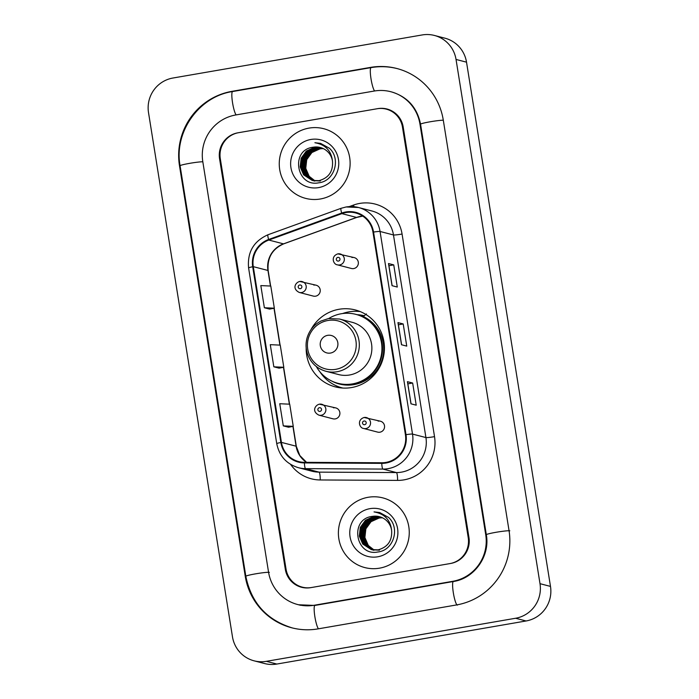 <?xml version="1.0" encoding="UTF-8"?>
<svg xmlns="http://www.w3.org/2000/svg" width="699" height="699" viewBox="0 0 699 699"><rect width="100%" height="100%" fill="white"/><g stroke="black" fill="none" stroke-linecap="round" stroke-linejoin="round"><path stroke-width="1.05" d="M306.188 347.971A39.738 39.083 -75.5 0 0 335.328 386.879A39.738 39.083 -75.5 0 0 351.58 387.543A39.738 39.083 -75.5 0 0 384.389 350.016A39.738 39.083 -75.5 0 0 355.293 309.945A39.738 39.083 -75.5 0 0 339.041 309.281A39.738 39.083 -75.5 0 0 310.915 329.771M360.186 311.571A39.738 39.083 -75.5 0 0 348.993 311.859A39.738 39.083 -75.5 0 0 342.58 313.545M335.817 385.603A39.738 39.083 -75.5 0 0 340.387 387.831M319.46 404.179A5.627 5.531 104.5 0 1 325.883 409.946A5.627 5.531 104.5 0 1 318.936 415.162L332.951 418.806A5.627 5.531 -75.5 0 0 339.897 413.59A5.627 5.531 -75.5 0 0 333.475 407.823M299.81 281.47A5.627 5.531 104.5 0 1 306.223 287.237A5.627 5.531 104.5 0 1 299.277 292.444L313.301 296.088A5.627 5.531 -75.5 0 0 320.238 290.871A5.627 5.531 -75.5 0 0 313.825 285.105M364.127 417.486A5.627 5.531 104.5 0 1 370.549 423.245A5.627 5.531 104.5 0 1 363.602 428.461L377.626 432.104A5.627 5.531 -75.5 0 0 384.564 426.888A5.627 5.531 -75.5 0 0 378.15 421.121M337.923 253.859A5.627 5.531 104.5 0 1 344.336 259.626A5.627 5.531 104.5 0 1 337.399 264.842L351.414 268.477A5.627 5.531 -75.5 0 0 358.36 263.261A5.627 5.531 -75.5 0 0 351.938 257.503M357.163 314.707A36.365 35.771 104.5 0 1 364.24 315.756M468.225 537.662L402.475 127.131A22.49 22.123 -75.5 0 0 377.067 108.756L238.604 132.688A22.49 22.123 -75.5 0 0 220.29 158.621L286.048 569.152A22.49 22.123 -75.5 0 0 311.457 587.518L449.911 563.595A22.49 22.123 -75.5 0 0 468.225 537.662M314.297 605.238L452.751 581.315A40.49 39.826 -75.5 0 0 485.718 534.639L419.959 124.107A40.49 39.826 -75.5 0 0 390.785 91.718A40.49 39.826 -75.5 0 0 374.227 91.036L235.764 114.968A40.49 39.826 -75.5 0 0 202.797 161.644L268.556 572.166A40.49 39.826 -75.5 0 0 297.739 604.556A40.49 39.826 -75.5 0 0 314.297 605.238L315.004 605.421M515.591 618.257A29.996 29.498 -75.5 0 0 540.004 583.682L456.036 59.45A29.996 29.498 -75.5 0 0 434.42 35.457A29.996 29.498 -75.5 0 0 422.161 34.95L172.933 78.026A29.996 29.498 -75.5 0 0 148.511 112.591L232.479 636.833A29.996 29.498 -75.5 0 0 254.095 660.826A29.996 29.498 -75.5 0 0 266.363 661.333L515.591 618.257L526.067 620.974A29.996 29.498 -75.5 0 0 550.489 586.409L466.521 62.167A29.996 29.498 -75.5 0 0 444.905 38.174L434.42 35.457M254.095 660.826L264.58 663.543A29.996 29.498 -75.5 0 0 276.839 664.05L526.067 620.974M456.534 604.941A64.483 63.426 -75.5 0 0 509.038 530.611L443.28 120.079A64.483 63.426 -75.5 0 0 396.814 68.493A64.483 63.426 -75.5 0 0 370.444 67.41L231.981 91.342A64.483 63.426 -75.5 0 0 179.477 165.672L245.235 576.203A64.483 63.426 -75.5 0 0 291.71 627.781A64.483 63.426 -75.5 0 0 318.08 628.873L456.534 604.941M309.019 128.109A35.99 35.396 -75.5 0 0 279.294 162.089A35.99 35.396 -75.5 0 0 305.655 198.385A35.99 35.396 -75.5 0 0 320.369 198.988A35.99 35.396 -75.5 0 0 350.085 165.008A35.99 35.396 -75.5 0 0 323.733 128.712A35.99 35.396 -75.5 0 0 309.019 128.109A35.99 35.396 -75.5 0 0 279.294 162.089A35.99 35.396 -75.5 0 0 305.655 198.385A35.99 35.396 -75.5 0 0 320.369 198.988A35.99 35.396 -75.5 0 0 350.085 165.008A35.99 35.396 -75.5 0 0 323.733 128.712A35.99 35.396 -75.5 0 0 309.019 128.109M368.146 497.286A35.99 35.396 -75.5 0 0 338.43 531.275A35.99 35.396 -75.5 0 0 364.782 567.571A35.99 35.396 -75.5 0 0 379.505 568.173A35.99 35.396 -75.5 0 0 409.221 534.185A35.99 35.396 -75.5 0 0 382.869 497.898A35.99 35.396 -75.5 0 0 368.146 497.286A35.99 35.396 -75.5 0 0 338.43 531.275A35.99 35.396 -75.5 0 0 364.782 567.571A35.99 35.396 -75.5 0 0 379.505 568.173A35.99 35.396 -75.5 0 0 409.221 534.185A35.99 35.396 -75.5 0 0 382.869 497.898A35.99 35.396 -75.5 0 0 368.146 497.286M345.865 212.566A23.993 23.6 104.5 0 1 372.969 232.155L405.42 434.769A23.993 23.6 104.5 0 1 381.785 462.764L304.423 462.327A23.993 23.6 104.5 0 1 281.426 442.388L253.283 266.651A23.993 23.6 104.5 0 1 268.827 240.054L341.872 213.623A23.993 23.6 104.5 0 1 345.865 212.566M345.769 211.972A24.596 24.185 -75.5 0 0 341.68 213.055L268.626 239.486A24.596 24.185 -75.5 0 0 252.697 266.756L280.849 442.484A24.596 24.185 -75.5 0 0 304.414 462.921L381.776 463.367A24.596 24.185 -75.5 0 0 406.005 434.664L373.554 232.059A24.596 24.185 -75.5 0 0 345.769 211.972M410.968 403.821L416.211 405.184L412.655 383.026L407.421 381.671L410.968 403.821M407.508 381.733L411.056 403.847L407.508 381.733A6.003 0.437 170.9 0 0 407.421 381.671M407.849 383.865L412.655 383.026M392.043 285.681L397.285 287.044L393.738 264.895L388.495 263.532L392.043 285.681M388.592 263.593L392.13 285.708L388.592 263.593A6.003 0.437 170.9 0 0 388.495 263.532M388.932 265.725L393.738 264.895M401.506 344.756L406.748 346.11L403.201 323.96L397.958 322.597L401.506 344.756M398.054 322.658L401.593 344.773L398.054 322.667A6.003 0.437 170.9 0 0 398.054 322.658A6.003 0.437 170.9 0 0 397.958 322.597M398.395 324.79L403.201 323.96M450.645 563.464A22.49 22.123 -75.5 0 0 468.959 537.54L403.201 127.008A22.49 22.123 -75.5 0 0 377.792 108.633L237.878 132.819A22.49 22.123 -75.5 0 0 219.565 158.743L285.314 569.274A22.49 22.123 -75.5 0 0 310.732 587.649L450.645 563.464M269.613 309.107L264.371 307.743L274.34 308.198L270.793 286.048L260.823 285.594L264.371 307.743M283.296 425.883L293.257 426.338L289.709 404.188L279.749 403.734L283.296 425.883L288.53 427.22M273.833 366.818L283.803 367.272L280.247 345.123L270.286 344.668L273.833 366.818L279.067 368.155M283.803 367.272L279.023 368.163M274.34 308.198L269.561 309.098M293.257 426.338L288.477 427.229M314.838 180.858L308.862 176.2L305.428 168.267L306.407 159.564L311.562 152.443L319.557 148.808L323.314 148.607M315.013 180.875L309.185 176.288L305.751 168.354L306.73 159.652L311.894 152.531L319.88 148.896A16.951 16.671 -75.5 0 1 323.445 148.677M314.157 180.788L307.551 175.86L304.117 167.926L305.096 159.223L310.251 152.102L318.246 148.476L322.693 148.319M314.323 180.805L307.875 175.947L304.441 168.013L305.419 159.311L310.583 152.19L318.569 148.555L322.851 148.389M314.777 181.085L314.288 180.945M314.131 180.901L306.564 175.606L303.13 167.673L304.109 158.97L309.273 151.849L317.259 148.214L322.222 148.127M313.484 180.692L306.241 175.519L302.807 167.585L303.785 158.891L308.941 151.762L316.935 148.136L322.064 148.066M320.317 181.006L312.977 180.604L305.253 175.266L301.819 167.332L302.798 158.629L307.962 151.508L315.948 147.873L321.592 147.891M312.82 180.56L304.93 175.178L301.496 167.244L302.475 158.551L307.639 151.421L315.625 147.795L321.435 147.83M313.633 180.788L313.143 180.648M332.479 161.041A16.951 16.671 -75.5 0 0 313.327 147.201C289.91 149.586 296.393 187.481 318.639 182.815C334.498 181.356 341.287 158.83 329.386 148.232L320.57 143.374L314.899 142.727C325.332 144.544 331.186 150.652 332.479 161.041C333.231 171.377 328.74 177.922 319.006 180.665L312.156 180.403L303.619 174.846L300.186 166.904L301.164 158.21L306.328 151.08L314.314 147.454L320.789 147.629M319.329 180.753L312.156 180.403M312.322 180.447L303.943 174.925L300.509 166.991L301.487 158.289L306.651 151.167L314.637 147.541L320.955 147.681M313.327 147.201L320.308 147.498M310.837 139.477A24.448 24.046 -75.5 0 0 290.933 167.655A24.448 24.046 -75.5 0 0 318.552 187.62A24.448 24.046 -75.5 0 0 338.456 159.442A24.448 24.046 -75.5 0 0 310.837 139.477M314.899 142.727L320.631 143.382M330.478 353.056A9 8.851 -75.5 0 0 337.809 342.685A9 8.851 -75.5 0 0 327.639 335.337A9 8.851 -75.5 0 0 320.317 345.708A9 8.851 -75.5 0 0 330.478 353.056M325.97 371.283L338.526 374.542A26.99 26.553 -75.5 0 0 349.561 374.996A26.99 26.553 -75.5 0 0 371.851 349.5A26.99 26.553 -75.5 0 0 352.086 322.283L339.531 319.024L328.399 318.569L320.832 321.086C313.781 324.843 309.159 330.592 306.966 338.316C305.446 344.284 305.839 350.103 308.154 355.782C311.702 363.742 317.634 368.915 325.97 371.283A26.99 26.553 -75.5 0 0 337.005 371.737A26.99 26.553 -75.5 0 0 359.295 346.241A26.99 26.553 -75.5 0 0 339.531 319.024M316.306 366.494A35.614 35.029 -75.5 0 0 337.932 383.297A35.614 35.029 -75.5 0 0 352.497 383.891A35.614 35.029 -75.5 0 0 381.907 350.26A35.614 35.029 -75.5 0 0 355.826 314.349A35.614 35.029 -75.5 0 0 341.261 313.746A35.614 35.029 -75.5 0 0 328.766 318.508M337.932 383.297L338.456 383.428A35.614 35.029 -75.5 0 0 353.021 384.031A35.614 35.029 -75.5 0 0 382.432 350.4A35.614 35.029 -75.5 0 0 356.35 314.48L355.826 314.349M363.55 316.35A35.614 35.029 -75.5 0 0 363.165 316.254A35.614 35.029 -75.5 0 0 359.714 315.537M342.859 388.05A38.987 38.349 104.5 0 1 342.195 387.884A38.987 38.349 104.5 0 1 319.836 371.693M366.407 313.93L363.331 316.542A35.955 35.361 -75.5 0 1 379.924 365.149A35.955 35.361 -75.5 0 1 331.387 380.868M373.974 550.043L367.989 545.386L364.555 537.452L365.533 528.75L370.697 521.629L378.683 517.994L382.449 517.793M374.14 550.052L368.321 545.465L364.887 537.531L365.865 528.837L371.029 521.707L379.015 518.081A16.951 16.671 -75.5 0 1 382.58 517.854M373.292 549.973L366.687 545.045L363.244 537.112L364.231 528.409L369.387 521.288L377.373 517.653L381.829 517.505M373.458 549.991L367.01 545.133L363.576 537.19L364.555 528.496L369.719 521.367L377.705 517.741L381.986 517.575M373.913 550.262L373.423 550.13M373.257 550.078L372.777 549.921M372.619 549.868L365.376 544.704L361.942 536.771L362.921 528.068L368.076 520.947L376.062 517.312L381.2 517.243M372.785 549.895L365.699 544.792L362.265 536.849L363.244 528.156L368.408 521.035L376.394 517.4L381.357 517.312M379.443 550.192L372.113 549.79M371.947 549.737L364.065 544.364L360.632 536.43L361.61 527.728L366.765 520.606L374.751 516.972L380.562 517.015M372.768 549.964L372.279 549.825M372.113 549.772L364.389 544.451L360.955 536.509L361.933 527.815L367.097 520.694L375.083 517.059L380.728 517.068M391.606 530.226A16.951 16.671 -75.5 0 0 372.462 516.378C349.046 518.763 355.529 556.666 377.766 551.992C393.633 550.541 400.413 528.016 388.522 517.409L379.706 512.55L374.035 511.904C384.459 513.73 390.322 519.838 391.606 530.226C392.366 540.554 387.875 547.099 378.142 549.851L371.291 549.589L362.755 544.023L359.321 536.089L360.3 527.387L365.455 520.266L373.449 516.631L379.924 516.814M378.465 549.93L371.291 549.589M371.457 549.624L363.078 544.11L359.644 536.177L360.623 527.474L365.787 520.353L373.773 516.718L380.081 516.858M372.462 516.378L379.435 516.675M369.972 508.654A24.448 24.046 -75.5 0 0 350.068 536.841A24.448 24.046 -75.5 0 0 377.678 556.806A24.448 24.046 -75.5 0 0 397.591 528.627A24.448 24.046 -75.5 0 0 369.972 508.654M374.035 511.904L379.767 512.568M509.824 530.812A11.997 0.882 170.9 0 0 497.041 532.122A11.997 0.882 170.9 0 0 486.321 534.726C490.305 556.028 474.35 578.492 453.389 581.507L314.926 605.439L298.525 604.766M457.321 605.142A11.997 1.975 -99.8 0 1 453.406 593.224A11.997 1.975 -99.8 0 1 453.389 581.507M318.473 628.803A11.997 1.975 -99.8 0 1 314.786 616.125A11.997 1.975 -99.8 0 1 314.926 605.439M292.497 627.99C266.808 620.1 251.256 602.87 245.838 576.291A11.997 0.882 -9.1 0 1 256.559 573.678A11.997 0.882 -9.1 0 1 269.342 572.376M245.838 576.291L180.08 165.759A11.997 0.882 -9.1 0 1 189.481 163.374A11.997 0.882 -9.1 0 1 202.824 161.775M180.08 165.759C173.798 132.024 198.909 96.479 232.618 91.534A11.997 1.975 80.2 0 0 232.47 102.229A11.997 1.975 80.2 0 0 236.157 114.898M232.618 91.534L371.073 67.611A11.997 1.975 80.2 0 0 370.933 78.305A11.997 1.975 80.2 0 0 374.62 90.975M443.306 120.211A11.997 0.882 170.9 0 0 429.964 121.818A11.997 0.882 170.9 0 0 420.562 124.195L486.321 534.726M550.489 586.409L540.004 583.682M276.839 664.05L266.363 661.333M466.521 62.167L456.036 59.45M245.847 576.36L245.235 576.203M180.089 165.829L179.477 165.672M232.688 91.525L231.981 91.342M371.152 67.593L370.444 67.41M453.459 581.498L452.751 581.315M486.329 534.796L485.718 534.639M420.571 124.265L419.959 124.107M362.694 216.096A23.993 23.6 -75.5 0 0 356.551 217.433L283.497 243.864A23.993 23.6 -75.5 0 0 267.953 270.461L270.452 286.031M349.255 206.607L353.484 205.078A37.493 36.872 104.5 0 1 402.074 234.043L434.525 436.648A7.497 0.55 -9.1 0 1 425.927 437.565L393.476 234.96A29.996 29.498 -75.5 0 0 371.859 210.967L358.447 207.489A29.996 29.498 104.5 0 1 380.055 231.474A7.497 0.55 170.9 0 0 373.554 232.059M434.525 436.648A37.493 36.872 104.5 0 1 404.005 479.864A37.493 36.872 104.5 0 1 397.582 480.396L320.229 479.96A37.493 36.872 104.5 0 1 290.592 464.381M401.506 472.14A29.996 29.498 -75.5 0 0 425.927 437.565L412.515 434.088A29.996 29.498 104.5 0 1 382.956 469.081L305.603 468.645A29.996 29.498 104.5 0 1 298.473 467.718L311.885 471.196A29.996 29.498 -75.5 0 0 319.015 472.131L396.377 472.568A29.996 29.498 -75.5 0 0 401.506 472.14M341.191 208.302A7.497 1.118 70.1 0 0 341.068 208.311A7.497 1.118 70.1 0 0 341.68 213.055M268.136 234.742A7.497 1.118 70.1 0 0 268.014 234.742C253.676 241.129 247.201 252.182 248.591 267.909A7.497 0.55 -9.1 0 1 252.697 266.756M280.849 442.484A7.497 0.55 170.9 0 0 276.743 443.647C279.268 456.019 286.511 464.049 298.473 467.718M304.414 462.921A7.497 1.311 90.3 0 0 305.603 468.645L319.015 472.131A7.497 1.311 -89.7 0 1 320.229 479.96M346.18 206.983A29.996 29.498 104.5 0 1 358.447 207.489L346.084 206.974L341.068 208.311L268.014 234.742A7.497 1.118 70.1 0 0 268.626 239.486M381.776 463.367A7.497 1.311 90.3 0 0 382.956 469.081L396.377 472.568A7.497 1.311 -89.7 0 1 397.582 480.396M406.005 434.664A7.497 0.55 -9.1 0 1 412.515 434.088L380.055 231.474L393.476 234.96A7.497 0.55 -9.1 0 0 402.074 234.043M353.484 205.078A7.497 1.118 -109.9 0 1 354.009 206.694M281.426 442.388L296.105 446.198A23.993 23.6 -75.5 0 0 306.503 462.336M341.872 213.623L356.551 217.433A13.499 2.018 -109.9 0 0 356.77 217.424L283.715 243.855A13.499 2.018 -109.9 0 1 283.497 243.864L268.827 240.054M253.283 266.651L267.953 270.461A13.499 0.987 -9.1 0 1 268.163 270.592L270.635 286.04M274.008 308.259L279.906 345.105M283.471 367.333L289.369 404.171M292.933 426.399L296.105 446.198A13.499 0.987 -9.1 0 1 296.315 446.329L299.792 455.486L306.546 462.336M335.73 369.334A24.797 24.386 -75.5 0 0 355.922 340.745A24.797 24.386 -75.5 0 0 327.91 320.492A24.797 24.386 -75.5 0 0 307.726 349.081A24.797 24.386 -75.5 0 0 335.73 369.334M337.862 257.381A1.879 1.844 -75.5 0 0 336.333 259.547A1.879 1.844 -75.5 0 0 338.447 261.077A1.879 1.844 -75.5 0 0 339.976 258.91A1.879 1.844 -75.5 0 0 337.862 257.381M364.065 421.008A1.879 1.844 -75.5 0 0 362.536 423.166A1.879 1.844 -75.5 0 0 364.66 424.695A1.879 1.844 -75.5 0 0 366.18 422.537A1.879 1.844 -75.5 0 0 364.065 421.008M300.334 288.678A1.879 1.844 -75.5 0 0 301.863 286.52A1.879 1.844 -75.5 0 0 299.74 284.991A1.879 1.844 -75.5 0 0 298.22 287.149A1.879 1.844 -75.5 0 0 300.334 288.678M319.985 411.396A1.879 1.844 -75.5 0 0 321.514 409.238A1.879 1.844 -75.5 0 0 319.399 407.709A1.879 1.844 -75.5 0 0 317.87 409.867A1.879 1.844 -75.5 0 0 319.985 411.396M397.6 68.703C388.845 66.449 380.003 66.09 371.073 67.611M391.571 91.927C407.473 96.768 417.137 107.524 420.562 124.195M300.622 605.308L297.739 604.556M248.591 267.909L276.743 443.647M283.715 243.855C272.269 248.94 267.088 257.852 268.163 270.592M274.191 308.224L280.098 345.114M283.654 367.298L289.561 404.179M293.117 426.364L296.315 446.329M356.77 217.424L362.729 216.122M342.825 388.05L342.195 387.884M337.399 264.842C333.388 264.572 330.312 256.384 337.87 253.859L354.236 257.59M363.602 428.461C359.601 428.19 356.525 420.003 364.083 417.478L380.448 421.217M316.123 285.201L299.757 281.461C295.651 282.265 291.658 288.687 299.277 292.444M335.782 407.919L319.417 404.179C315.301 404.983 311.317 411.405 318.936 415.162"/></g></svg>
